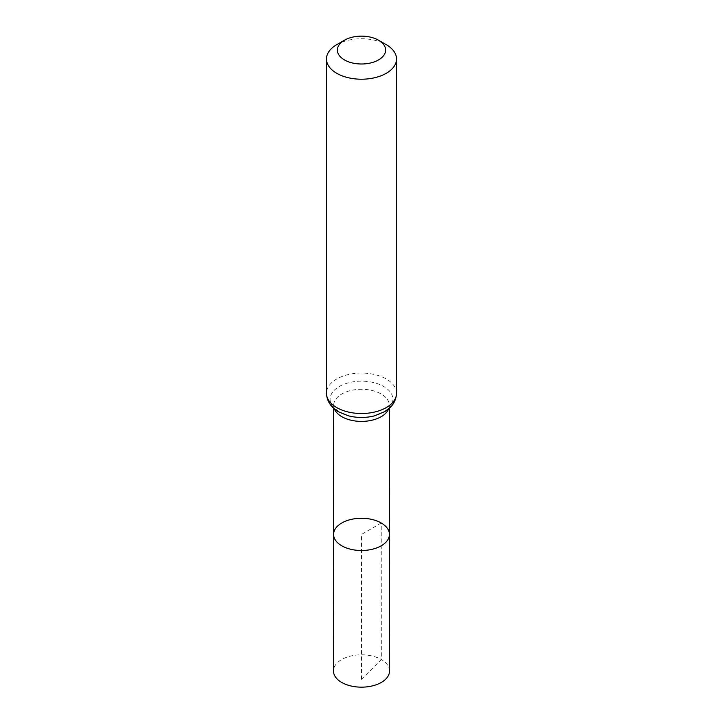 <?xml version="1.0" encoding="UTF-8"?>
<svg xmlns="http://www.w3.org/2000/svg" width="723" height="723" viewBox="0 0 723 723"><rect width="100%" height="100%" fill="white"/><g stroke="black" fill="none" stroke-linecap="round" stroke-linejoin="round"><path stroke-width="0.54" stroke-dasharray="3.62 2.71" d="M333.583 534.387A27.917 16.123 180 0 1 350.818 519.503A27.917 16.123 180 0 1 381.238 523A27.917 16.123 180 0 1 389.417 534.387M336.728 44.681A35.029 20.226 180 0 1 386.272 44.681M389.525 670.971A28.025 16.177 0 0 0 361.5 654.803A28.025 16.177 0 0 0 333.475 670.971M361.5 679.313L361.5 534.396L381.238 523L381.319 659.539L361.5 679.313M388.631 408.884A27.817 16.06 0 0 0 389.317 405.332A27.817 16.06 0 0 0 381.175 393.981A27.817 16.06 0 0 0 350.863 390.492A27.817 16.06 0 0 0 333.683 405.332A27.817 16.06 0 0 0 334.369 408.884M389.326 408.287L389.317 405.332C390.348 408.106 385.44 411.595 374.613 415.797A31.423 18.147 0 0 0 388.305 389.842A31.423 18.147 0 0 0 342.06 385.061A31.423 18.147 0 0 0 339.277 412.137A31.423 18.147 0 0 0 348.387 415.797L339.891 412.408C330.709 405.314 335.011 407.121 333.683 405.332L333.674 408.287M396.529 393.294A35.029 20.226 0 0 0 386.272 378.988A35.029 20.226 0 0 0 348.097 374.604A35.029 20.226 0 0 0 326.471 393.294"/><path stroke-width="1.08" d="M389.417 534.387A27.917 16.123 180 0 1 361.5 550.51A27.917 16.123 180 0 1 333.583 534.387A27.917 16.123 0 0 0 341.762 545.793A27.917 16.123 0 0 0 372.191 549.281A27.917 16.123 0 0 0 389.417 534.387A27.917 16.123 0 0 0 361.5 518.274A27.917 16.123 0 0 0 333.583 534.387L333.475 670.971A28.025 16.177 0 0 0 341.681 682.422A28.025 16.177 0 0 0 372.228 685.928A28.025 16.177 0 0 0 389.525 670.971L389.326 408.287M386.272 44.681L378.554 40.226A24.112 13.918 180 0 1 378.554 59.919A24.112 13.918 180 0 1 344.446 59.919A24.112 13.918 180 0 1 344.446 40.226A24.112 13.918 180 0 1 378.554 40.226L386.272 44.681A35.029 20.226 180 0 1 396.529 58.988A35.029 20.226 180 0 1 361.5 79.214A35.029 20.226 180 0 1 326.471 58.988A35.029 20.226 180 0 1 336.728 44.681L344.446 40.226M334.369 408.884A27.817 16.06 0 0 0 341.825 416.692A27.817 16.06 0 0 0 369.227 420.768A27.817 16.06 0 0 0 388.631 408.884M348.387 415.797A31.423 18.147 0 0 0 374.613 415.797L384.781 411.604C388.893 409.326 395.987 403.723 396.529 393.294A35.029 20.226 0 0 1 374.903 411.974A35.029 20.226 0 0 1 336.728 407.591A35.029 20.226 0 0 1 326.471 393.294C326.895 403.353 333.8 409.254 338.662 411.866L348.387 415.797M333.674 408.287L333.583 534.387M326.471 58.988L326.471 393.294M396.529 58.988L396.529 393.294"/></g></svg>
